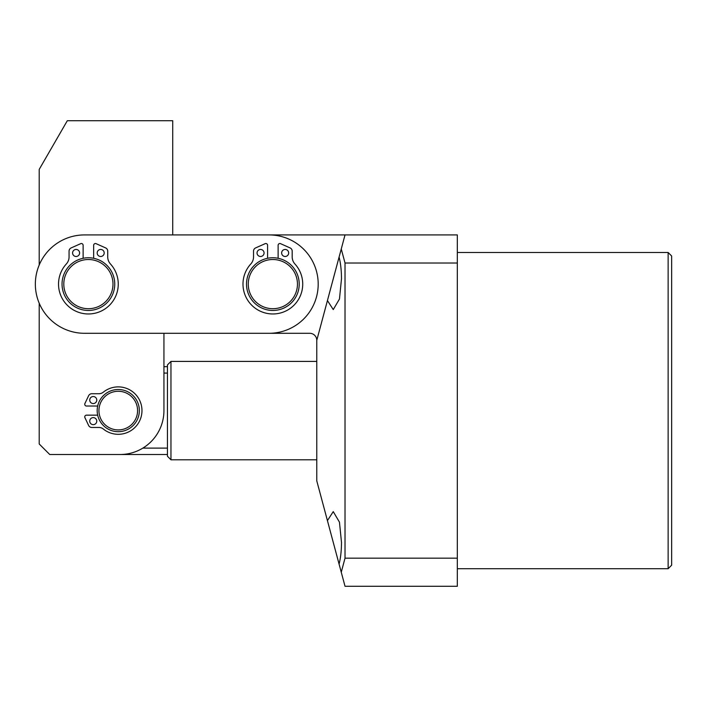 <?xml version="1.0" encoding="UTF-8"?>
<svg xmlns="http://www.w3.org/2000/svg" width="707" height="707" viewBox="0 0 707 707"><rect width="100%" height="100%" fill="white"/><g stroke="black" fill="none" stroke-linecap="round" stroke-linejoin="round"><path stroke-width="1.06" d="M97.177 410.599A21.077 21.077 0 0 1 118.255 389.513A21.077 21.077 0 0 1 139.341 410.599A21.077 21.077 0 0 1 118.255 431.677A21.077 21.077 0 0 1 97.177 410.599M98.936 410.599A19.328 19.328 0 0 1 118.255 391.271A19.328 19.328 0 0 1 137.582 410.599A19.328 19.328 0 0 1 118.255 429.918A19.328 19.328 0 0 1 98.936 410.599M93.244 396.539A3.517 3.517 0 0 0 89.736 400.056A3.517 3.517 0 0 0 93.244 403.564A3.517 3.517 0 0 0 96.762 400.056A3.517 3.517 0 0 0 93.244 396.539M93.244 417.625A3.517 3.517 0 0 0 89.736 421.133A3.517 3.517 0 0 0 93.244 424.651A3.517 3.517 0 0 0 96.762 421.133A3.517 3.517 0 0 0 93.244 417.625M97.681 406.03L86.51 406.03A1.759 1.759 0 0 1 84.92 403.52L88.614 395.734A3.517 3.517 0 0 1 91.786 393.728L98.909 393.728A7.026 7.026 0 0 0 103.337 392.164A23.72 23.72 0 0 1 141.974 410.599A23.72 23.72 0 0 1 103.337 429.025A7.026 7.026 0 0 0 98.909 427.461L91.786 427.461A3.517 3.517 0 0 1 88.614 425.455L84.92 417.669A1.759 1.759 0 0 1 86.51 415.159L97.681 415.159M170.961 459.789L167.453 456.271L167.453 364.918L170.961 361.41L170.961 459.789L316.78 459.789M170.961 361.41L316.78 361.41M163.936 363.159L163.936 366.677L167.453 366.677M163.936 373.084L167.453 373.084M167.453 448.114L142.858 448.114M104.203 252.965A3.517 3.517 0 0 0 100.694 249.456A3.517 3.517 0 0 0 97.177 252.965A3.517 3.517 0 0 0 100.694 256.482A3.517 3.517 0 0 0 104.203 252.965M79.608 252.965A3.517 3.517 0 0 0 76.1 249.456A3.517 3.517 0 0 0 72.582 252.965A3.517 3.517 0 0 0 76.1 256.482A3.517 3.517 0 0 0 79.608 252.965M93.66 258.285L93.66 245.294A1.759 1.759 0 0 1 96.134 243.685L105.635 247.918A3.517 3.517 0 0 1 107.72 251.126L107.72 256.888A10.543 10.543 0 0 0 110.469 263.994A29.862 29.862 0 0 1 88.393 313.97A29.862 29.862 0 0 1 66.317 263.994A10.543 10.543 0 0 0 69.065 256.888L69.065 251.126A3.517 3.517 0 0 1 71.151 247.918L80.651 243.685A1.759 1.759 0 0 1 83.126 245.294L83.126 258.285M35.35 284.108A49.19 49.19 0 0 1 84.54 234.918L269.005 234.918A49.19 49.19 0 0 1 318.194 284.108A49.19 49.19 0 0 1 269.005 333.297L84.54 333.297A49.19 49.19 0 0 1 35.35 284.108M88.393 257.755A26.353 26.353 0 0 1 114.746 284.108A26.353 26.353 0 0 1 88.393 310.461A26.353 26.353 0 0 1 62.039 284.108A26.353 26.353 0 0 1 88.393 257.755M88.393 259.513A24.595 24.595 0 0 1 112.987 284.108A24.595 24.595 0 0 1 88.393 308.703A24.595 24.595 0 0 1 63.798 284.108A24.595 24.595 0 0 1 88.393 259.513M327.429 520.617L333.253 511.612L339.457 522.146L341.49 542.357C341.454 550.788 340.65 558.035 339.077 564.098L316.78 480.866L316.78 340.323L345.025 234.918L172.72 234.918L172.72 120.72L67.315 120.72L39.203 169.406L39.203 265.019M39.203 303.188L39.203 443.978L49.746 454.513L120.013 454.513A43.922 43.922 0 0 0 163.936 410.599L163.936 333.297L309.746 333.297A7.026 7.026 0 0 1 316.78 340.323M67.315 454.513L167.453 454.513M288.668 252.965A3.517 3.517 0 0 0 285.151 249.456A3.517 3.517 0 0 0 281.642 252.965A3.517 3.517 0 0 0 285.151 256.482A3.517 3.517 0 0 0 288.668 252.965M264.073 252.965A3.517 3.517 0 0 0 260.556 249.456A3.517 3.517 0 0 0 257.048 252.965A3.517 3.517 0 0 0 260.556 256.482A3.517 3.517 0 0 0 264.073 252.965M278.125 258.285L278.125 245.294A1.759 1.759 0 0 1 280.599 243.685L290.1 247.918A3.517 3.517 0 0 1 292.185 251.126L292.185 256.888A10.543 10.543 0 0 0 294.934 263.994A29.862 29.862 0 0 1 272.858 313.97A29.862 29.862 0 0 1 250.782 263.994A10.543 10.543 0 0 0 253.53 256.888L253.53 251.126A3.517 3.517 0 0 1 255.616 247.918L265.116 243.685A1.759 1.759 0 0 1 267.591 245.294L267.591 258.285M272.858 257.755A26.353 26.353 0 0 1 299.211 284.108A26.353 26.353 0 0 1 272.858 310.461A26.353 26.353 0 0 1 246.504 284.108A26.353 26.353 0 0 1 272.858 257.755M272.858 259.513A24.595 24.595 0 0 1 297.453 284.108A24.595 24.595 0 0 1 272.858 308.703A24.595 24.595 0 0 1 248.263 284.108A24.595 24.595 0 0 1 272.858 259.513M339.077 257.101C340.65 263.154 341.454 270.401 341.49 278.832L339.457 299.043L333.253 309.578L327.429 300.572L339.077 257.101M668.133 252.487L671.65 255.996L671.65 565.193L668.133 568.711L668.133 252.487L457.323 252.487M345.025 234.918L457.323 234.918L457.323 586.28L345.025 586.28L333.253 542.357M457.323 263.022L345.025 263.022L341.251 248.97M341.251 572.219L345.025 558.168L345.025 263.022M345.025 558.168L457.323 558.168M668.133 568.711L457.323 568.711"/></g></svg>
